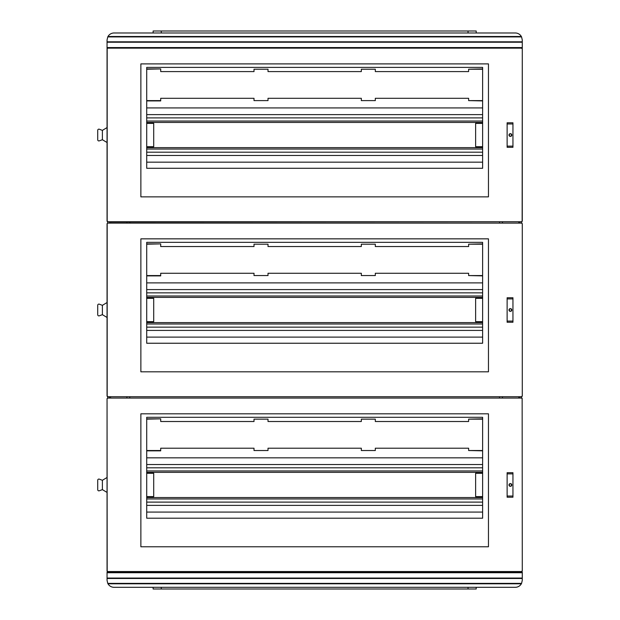 <?xml version="1.0" encoding="UTF-8"?>
<svg xmlns="http://www.w3.org/2000/svg" width="620" height="620" viewBox="0 0 620 620"><rect width="100%" height="100%" fill="white"/><g stroke="black" fill="none" stroke-linecap="round" stroke-linejoin="round"><path stroke-width="0.93" d="M482.624 296.004L146.708 296.004M146.708 289.587L482.624 289.587M146.708 330.413L482.624 330.413M146.708 323.997L482.624 323.997M129.789 398.063L129.789 396.893M129.789 223.107L129.789 221.937M107.632 571.671L107.051 571.09L107.051 398.644L107.183 570.958L107.632 571.671L521.699 571.671L522.28 571.09L522.149 398.644L522.28 571.09M107.183 398.644L107.764 398.063L107.632 396.715L521.699 396.715L521.699 398.063L522.28 398.644M110.546 222.03L521.699 221.751L521.699 223.107L522.28 223.688L522.28 396.126L521.699 396.715L107.632 396.715L107.051 396.126L107.051 223.688L107.632 223.107L107.632 221.751L110.546 221.751L110.546 223.107M109.383 221.751L109.383 223.107M109.383 396.715L109.383 398.063M507.121 146.126L512.949 146.126M507.121 147.289L507.121 122.791L512.949 122.791L512.949 147.289L507.121 147.289M512.949 123.961L507.121 123.961M510.384 308.597A1.403 1.403 0 0 0 508.989 310A1.403 1.403 0 0 0 510.384 311.403A1.403 1.403 0 0 0 511.787 310A1.403 1.403 0 0 0 510.384 308.597M510.384 483.561A1.403 1.403 0 0 0 508.989 484.956A1.403 1.403 0 0 0 510.384 486.359A1.403 1.403 0 0 0 511.787 484.956A1.403 1.403 0 0 0 510.384 483.561M510.384 133.641A1.403 1.403 0 0 0 508.989 135.044A1.403 1.403 0 0 0 510.384 136.439A1.403 1.403 0 0 0 511.787 135.044A1.403 1.403 0 0 0 510.384 133.641M511.206 133.905L511.206 136.175M441.804 571.756L441.804 572.144M432.473 572.144L432.473 571.756M196.858 571.756L196.858 572.144M187.527 572.144L187.527 571.756M153.125 587.311L153.125 589L476.207 589L476.207 587.311M221.356 587.311L224.851 587.311M202.694 587.311L206.189 587.311M161.285 587.311L161.285 589M468.046 589L468.046 587.311M423.142 587.311L426.637 587.311M404.48 587.311L407.975 587.311M256.347 587.311L372.984 587.311M476.207 32.984L476.207 31L153.125 31L153.125 32.984M404.48 32.984L407.975 32.984M423.142 32.984L426.637 32.984M468.046 32.984L468.046 31M161.285 31L161.285 32.984M202.694 32.984L206.189 32.984M221.356 32.984L224.851 32.984M256.347 32.984L372.984 32.984M519.947 398.063L519.947 396.715M519.947 223.107L519.947 221.751M511.206 308.861L511.206 311.139M512.949 297.755L512.949 322.245L507.121 322.245L507.121 297.755L512.949 297.755M512.949 298.918L507.121 298.918M507.121 321.083L512.949 321.083M146.708 343.24L146.708 242.35L482.624 242.35L482.624 343.24L146.708 343.24M160.704 273.257L254.014 273.257L160.704 273.257L160.704 275.885L146.708 275.885M361.321 273.257L268.01 273.257L361.321 273.257L361.321 275.567L375.317 275.567L375.317 273.257L468.627 273.257L375.317 273.257M254.014 273.257L254.014 275.567L268.01 275.567L268.01 273.257M146.708 243.877L160.704 243.877L146.708 244.195M146.708 275.567L160.704 275.567M468.627 273.257L468.627 275.567L482.624 275.567M482.624 244.195L468.627 244.195L468.627 246.551L375.317 246.551L375.317 244.195L361.321 244.195L361.321 246.551L268.01 246.551L268.01 244.195L254.014 244.195L254.014 246.551L160.704 246.551L254.014 246.551M160.704 244.195L160.704 246.551M375.317 246.551L468.627 246.551M268.01 246.551L361.321 246.551M254.014 244.195L268.01 244.195M361.321 244.195L375.317 244.195M482.624 243.877L468.627 244.195M140.872 371.822L140.872 238.847L488.459 238.847L488.459 371.822L140.872 371.822M522.28 396.126L522.28 223.688M107.051 223.688L107.764 223.107L521.567 223.107L522.149 223.688M107.183 223.688L107.183 395.994L107.764 396.583M522.149 395.994L521.567 396.583M107.051 302.537L102.385 305.335L102.385 314.666L107.051 317.463M102.385 314.666L99.293 315.828A1.17 1.17 0 0 1 97.72 314.735L97.72 305.265A1.17 1.17 0 0 1 99.293 304.172L102.385 305.335M482.624 337.117L146.708 337.117M482.624 282.883L146.708 282.883M482.624 275.885L468.627 275.567M375.317 275.567L361.321 275.567M268.01 275.567L254.014 275.567M511.206 483.825L511.206 486.096M512.949 472.711L512.949 497.209L507.121 497.209L507.121 472.711L512.949 472.711M512.949 473.874L507.121 473.874M507.121 496.039L512.949 496.039M146.708 518.204L146.708 417.307L482.624 417.307L482.624 518.204L146.708 518.204M160.704 448.214L254.014 448.214L160.704 448.214L160.704 450.841L146.708 450.841M361.321 448.214L268.01 448.214L361.321 448.214L361.321 450.523L375.317 450.523L375.317 448.214L468.627 448.214L375.317 448.214M254.014 448.214L254.014 450.523L268.01 450.523L268.01 448.214M146.708 418.833L160.704 418.833L146.708 419.151M146.708 450.523L160.704 450.523M468.627 448.214L468.627 450.523L482.624 450.523M482.624 419.151L468.627 419.151L468.627 421.507L375.317 421.507L375.317 419.151L361.321 419.151L361.321 421.507L268.01 421.507L268.01 419.151L254.014 419.151L254.014 421.507L160.704 421.507L254.014 421.507M160.704 419.151L160.704 421.507M375.317 421.507L468.627 421.507M268.01 421.507L361.321 421.507M254.014 419.151L268.01 419.151M361.321 419.151L375.317 419.151M482.624 418.833L468.627 419.151M140.872 546.778L140.872 413.811L488.459 413.811L488.459 546.778L140.872 546.778M107.764 398.063L521.567 398.063L522.149 398.644M522.149 570.958L521.567 571.539L107.764 571.539M107.051 398.644L107.632 398.063M107.051 477.493L102.385 480.291L102.385 489.622L107.051 492.42M102.385 489.622L99.293 490.784A1.17 1.17 0 0 1 97.72 489.692L97.72 480.229A1.17 1.17 0 0 1 99.293 479.136L102.385 480.291M482.624 512.073L146.708 512.073M482.624 457.839L146.708 457.839M482.624 450.841L468.627 450.523M375.317 450.523L361.321 450.523M268.01 450.523L254.014 450.523M107.051 48.732L107.764 48.143L521.699 48.143L522.28 48.732L522.28 221.169L521.699 221.751L107.632 221.751L107.051 221.169L107.051 48.732L107.632 48.143M522.28 221.169L521.567 221.619M107.183 48.732L107.183 221.038L107.764 221.619M522.149 221.038L522.28 48.732M522.28 41.819L107.051 41.819L107.051 39.982L107.756 36.913L521.575 36.913L522.28 39.982L522.28 48.143L521.575 48.143L522.149 48.732M140.872 63.891L488.459 63.891L488.459 196.858L140.872 196.858L140.872 63.891M521.567 48.143L107.051 48.143L107.051 41.819M107.981 36.495A6.998 6.998 0 0 1 114.049 32.984L515.282 32.984A6.998 6.998 0 0 1 521.35 36.495L107.981 36.495L107.756 36.913M521.575 36.913L521.35 36.495M107.051 127.581L102.385 130.378L102.385 139.709L107.051 142.507M102.385 139.709L99.293 140.864A1.17 1.17 0 0 1 97.72 139.771L97.72 130.308A1.17 1.17 0 0 1 99.293 129.216L102.385 130.378M482.624 67.394L482.624 168.284L146.708 168.284L146.708 67.394L482.624 67.394M160.704 98.301L254.014 98.301L160.704 98.301L160.704 100.921L146.708 100.921M361.321 98.301L268.01 98.301L361.321 98.301L361.321 100.611L375.317 100.611L375.317 98.301L468.627 98.301L375.317 98.301M254.014 98.301L254.014 100.611L268.01 100.611L268.01 98.301M146.708 68.921L160.704 68.921L146.708 69.231M146.708 100.611L160.704 100.611M468.627 98.301L468.627 100.611L482.624 100.611M482.624 69.231L468.627 69.231L468.627 71.587L375.317 71.587L375.317 69.231L361.321 69.231L361.321 71.587L268.01 71.587L268.01 69.231L254.014 69.231L254.014 71.587L160.704 71.587L254.014 71.587M160.704 69.231L160.704 71.587M375.317 71.587L468.627 71.587M268.01 71.587L361.321 71.587M482.624 107.926L146.708 107.926M482.624 100.921L468.627 100.611M375.317 100.611L361.321 100.611M268.01 100.611L254.014 100.611M482.624 68.921L468.627 69.231M254.014 69.231L268.01 69.231M361.321 69.231L375.317 69.231M482.624 162.161L146.708 162.161M499.542 221.937L499.542 223.107M499.542 396.893L499.542 398.063M512.949 126.705L512.949 143.383M482.624 121.047L146.708 121.047M146.708 114.63L482.624 114.63M146.708 155.457L482.624 155.457M146.708 149.04L482.624 149.04M146.708 146.708L153.706 146.708L153.706 123.38L146.708 123.38M482.624 123.38L475.625 123.38L475.625 146.708L482.624 146.708M512.949 301.661L512.949 318.339M482.624 298.336L475.625 298.336L475.625 321.664L482.624 321.664M146.708 321.664L153.706 321.664L153.706 298.336L146.708 298.336M512.949 476.617L512.949 493.295M482.624 470.96L146.708 470.96M146.708 464.543L482.624 464.543M146.708 505.37L482.624 505.37M146.708 498.953L482.624 498.953M146.708 496.62L153.706 496.62L153.706 473.293L146.708 473.293M482.624 473.293L475.625 473.293L475.625 496.62L482.624 496.62M107.981 583.792A6.998 6.998 0 0 0 114.049 587.311L515.282 587.311A6.998 6.998 0 0 0 521.35 583.792L521.575 583.381L107.756 583.381L107.981 583.792L521.35 583.792M107.756 583.381L107.051 580.312L107.051 572.144L522.28 572.144L522.28 580.312L521.575 583.381M482.624 297.406L146.708 297.406M482.624 292.857L146.708 292.857M146.708 327.143L482.624 327.143M146.708 322.594L482.624 322.594M126.875 398.063L126.875 396.893M126.875 223.107L126.875 221.937M110.546 396.986L110.546 398.063M502.456 221.937L502.456 223.107M502.456 396.893L502.456 398.063M518.785 398.063L518.785 396.986M518.785 223.107L518.785 222.03M522.28 47.562L107.051 47.562M522.28 42.23L107.051 42.23M509.454 136.082L509.454 133.998M482.624 117.893L146.708 117.893M482.624 122.442L146.708 122.442M146.708 152.187L482.624 152.187M146.708 147.638L482.624 147.638M509.454 311.046L509.454 308.954M509.454 486.003L509.454 483.918M482.624 467.813L146.708 467.813M482.624 472.363L146.708 472.363M146.708 502.107L482.624 502.107M146.708 497.558L482.624 497.558M107.051 572.733L522.28 572.733M107.051 578.065L522.28 578.065M107.051 578.476L522.28 578.476"/></g></svg>
